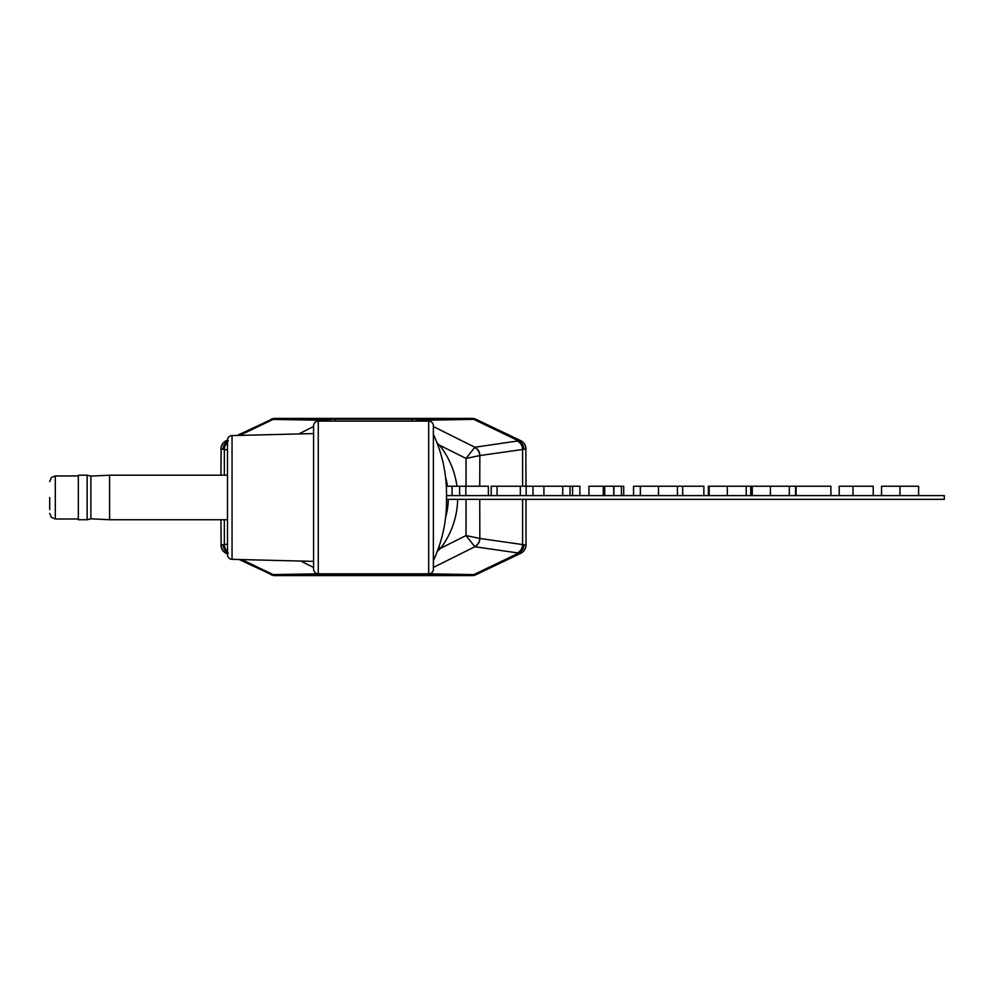 <?xml version="1.0" encoding="UTF-8"?>
<svg xmlns="http://www.w3.org/2000/svg" width="994" height="994" viewBox="0 0 994 994"><rect width="100%" height="100%" fill="white"/><g stroke="black" fill="none" stroke-linecap="round" stroke-linejoin="round"><path stroke-width="1.49" d="M313.582 568.692L313.582 425.792A4.684 4.684 0 0 1 318.266 421.108L428.687 421.108A4.684 4.684 0 0 1 433.372 425.792L433.372 569.152A4.684 4.684 0 0 1 428.687 573.824L428.687 421.108M313.582 569.152A4.684 4.684 0 0 0 318.266 573.824L428.687 573.824M433.372 568.692L433.372 565.636M433.372 434.303A140.316 140.316 0 0 1 446.468 497.472A140.316 140.316 0 0 1 446.517 501.311L446.517 493.62L446.517 501.311A140.316 140.316 0 0 1 433.372 560.628M313.582 433.57L313.582 561.361L232.062 559.336A4.684 4.684 0 0 1 227.502 554.664L227.502 440.267A4.684 4.684 0 0 1 232.062 435.596L313.582 433.57M445.56 477.282A74.861 74.861 0 0 1 447.499 486.24M228.347 440.864L226.272 440.653L227.502 440.069M237.131 435.471L271.635 419.331A9.356 9.269 -88.3 0 1 275.661 418.399L330.07 419.269L330.281 421.108M224.346 519.738L224.346 544.513L221.128 544.985L220.941 519.738M220.941 475.194L221.128 449.015L224.346 449.487L224.346 475.194M226.272 553.347L226.272 553.347A9.356 9.356 0 0 1 220.941 544.911A9.356 9.356 0 0 0 226.272 553.347M326.38 573.824A9.356 9.281 13.3 0 0 330.145 574.631L275.661 575.601A9.356 9.269 -91.7 0 1 271.635 574.669L239.194 559.523M227.502 553.931L226.446 553.434L228.347 553.136M526.012 499.336L526.012 544.911A9.356 9.356 0 0 1 520.682 553.347L475.989 574.694A9.356 9.356 0 0 1 471.951 575.601L275.003 575.601A9.356 9.356 0 0 1 270.964 574.694A9.356 9.356 0 0 0 275.003 575.601M520.682 553.347L474.834 546.762L433.372 567.45M522.608 486.24L522.608 449.487L525.826 449.015L526.012 486.24M433.372 426.55L474.834 447.238L520.508 440.566L475.989 419.306L421.034 420.313L422.475 421.108M275.003 418.399A9.356 9.356 0 0 0 270.964 419.306A9.356 9.356 0 0 1 275.003 418.399L471.951 418.399A9.356 9.356 0 0 1 475.989 419.306A9.356 9.356 0 0 0 471.951 418.399M324.479 421.108L325.92 420.313A9.356 9.058 -89.1 0 1 330.07 419.269L412.05 419.269L412.05 421.108M298.772 433.943L313.582 426.55M325.92 420.313L273.101 419.406L239.728 435.409M523.826 449.251A9.356 9.207 -106.6 0 0 518.607 440.864L473.852 419.406A9.356 9.058 89.1 0 0 469.839 418.424L471.38 418.399A9.356 9.269 -90 0 1 475.405 419.319M479.742 499.336L479.841 538.45A9.356 9.145 98.1 0 1 474.834 546.762L474.685 546.601A9.356 9.07 -58.3 0 0 479.742 538.413L466.024 535.58L474.685 546.601M428.936 573.824L473.852 574.594L518.607 553.136A9.356 9.207 106.6 0 0 523.826 544.749L526.012 544.911M413.566 573.824L413.566 574.731L330.07 574.731A9.356 9.058 -90.9 0 1 326.206 573.824M241.79 559.585L273.101 574.594L318.018 573.824M313.582 567.45L300.735 561.038M277.115 418.424A9.356 9.058 -89.1 0 0 273.101 419.406L271.635 419.331M271.548 419.319A9.356 9.269 90 0 1 275.587 418.399L471.293 418.399A9.356 9.269 88.3 0 1 475.318 419.331M271.635 574.669L273.101 574.594A9.356 9.058 -90.9 0 0 277.115 575.576M475.318 574.669A9.356 9.269 91.7 0 1 471.293 575.601L469.839 575.576A9.356 9.058 90.9 0 0 473.852 574.594L475.405 574.681A9.356 9.269 -90 0 1 471.38 575.601L275.587 575.601A9.356 9.269 90 0 1 271.548 574.681M479.841 538.45L523.826 544.749M475.405 574.681L475.989 574.694A9.356 9.356 0 0 1 471.951 575.601M420.748 573.824A9.356 9.058 90.9 0 1 416.884 574.731L416.809 574.631A9.356 9.281 -13.3 0 0 420.574 573.824M412.05 419.269L416.884 419.269A9.356 9.058 89.1 0 1 421.034 420.313M526.012 449.089A9.356 9.356 0 0 0 520.682 440.653A9.356 9.356 0 0 1 526.012 449.089M466.024 486.24L466.024 458.42L474.834 447.238A9.356 9.145 81.9 0 1 479.841 455.55L479.742 486.24M226.272 440.653A9.356 9.356 0 0 0 220.941 449.089A9.356 9.356 0 0 1 226.272 440.653M330.219 573.824L330.145 574.631M333.388 573.824L333.388 574.731M416.747 573.824L416.809 574.631M326.007 420.35A9.356 9.281 -13.3 0 1 330.145 419.369M334.903 419.269L334.903 421.108M457.675 499.336A84.217 84.217 0 0 1 440.677 548.228L437.335 551.235M469.839 418.424L416.884 419.269L416.672 421.108M420.959 420.35A9.356 9.281 -166.7 0 0 416.809 419.369M437.099 443.051L439.497 445.175L466.024 458.42L479.742 455.587A9.356 9.07 58.3 0 0 474.685 447.399M456.942 486.24A84.217 84.217 0 0 0 439.497 445.175L438.255 446.169M466.024 499.336L466.024 535.58L440.677 548.228L438.913 546.899M448.319 499.336A74.861 74.861 0 0 1 445.56 517.65A74.861 74.861 0 0 0 448.319 499.336M49.7 497.472L49.7 509.636M90.876 518.806L87.137 519.738L87.137 475.194L90.876 476.126L90.876 518.806L109.588 519.738L109.588 475.194L227.502 475.194M78.34 519.738L78.34 475.194L78.34 519.738L87.137 519.738M446.517 499.336L944.3 499.336L944.3 495.596L446.517 495.596M488.377 495.596L488.377 486.24L446.331 486.24M532.983 495.596L532.983 486.24L520.322 486.24L520.322 495.596M579.862 495.596L579.862 486.24L572.569 486.24L572.569 495.596M572.569 486.24L570.034 486.24L570.034 495.596M603.706 486.24L588.933 486.24L588.933 495.596M621.449 495.596L621.449 486.24L623.71 486.24L623.71 495.596M703.864 495.596L703.864 486.24L633.551 486.24L633.551 495.596M708.399 495.596L708.399 486.24L750.743 486.24L750.743 495.596M751.315 495.596L751.315 486.24L795.548 486.24L795.548 495.596M459.638 486.24L459.638 495.596M452.084 486.24L452.084 495.596M465.826 486.24L465.826 495.596M520.322 486.24L497.087 486.24L497.087 495.596M497.087 486.24L491.21 486.24L491.21 495.596M570.034 486.24L532.486 486.24M562.741 486.24L562.741 495.596M526.174 486.24L526.174 495.596M621.449 486.24L613.882 486.24L613.882 495.596M613.882 486.24L603.296 486.24L603.296 495.596M604.725 486.24L604.725 495.596M613.733 486.24L613.733 495.596M677.399 486.24L677.399 495.596M640.347 486.24L640.347 495.596M658.513 486.24L658.513 495.596M682.692 486.24L682.692 495.596M746.208 486.24L746.208 495.596M709.157 486.24L709.157 495.596M727.31 486.24L727.31 495.596M789.311 486.24L789.311 495.596M752.259 486.24L752.259 495.596M770.412 486.24L770.412 495.596M796.107 495.596L796.107 486.24L830.885 486.24L830.885 495.596M873.229 495.596L873.229 486.24L839.209 486.24L839.209 495.596M853.001 486.24L853.001 495.596M918.605 495.596L918.605 486.24L881.554 486.24L881.554 495.596M899.955 486.24L899.955 495.596M318.266 421.108L318.266 573.824M232.062 435.596L232.062 559.336M517.489 441.112A9.356 9.145 -98 0 1 522.608 449.487L479.841 455.55M517.489 552.888A9.356 9.145 98 0 0 522.608 544.513L522.608 499.336M469.839 575.576L413.566 574.731M227.502 551.546A9.356 9.145 82 0 1 224.346 544.513L227.502 544.066M227.502 449.934L224.346 449.487A9.356 9.145 98 0 1 227.502 442.454M221.128 544.985A9.356 9.344 115.5 0 0 226.446 553.434M223.128 544.749A9.356 9.207 73.4 0 0 227.502 552.652M525.826 544.985A9.356 9.344 64.5 0 1 520.508 553.434M525.826 449.015A9.356 9.344 -64.5 0 0 520.508 440.566M226.446 440.566A9.356 9.344 64.5 0 0 221.128 449.015M227.502 441.348A9.356 9.207 106.6 0 0 223.128 449.251M77.768 475.94L55.316 475.94L55.316 518.992L51.377 517.377L49.7 513.376M543.917 486.24L543.917 495.596M55.316 475.94L51.377 477.555L49.7 481.556M77.768 518.992L55.316 518.992M87.137 475.194L78.34 475.194M90.876 476.126L109.588 475.194M227.502 519.738L109.588 519.738"/></g></svg>
